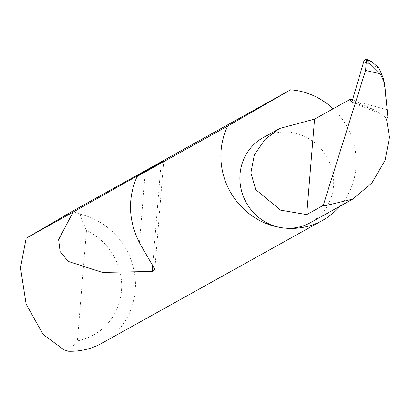 <?xml version="1.0" encoding="UTF-8"?>
<svg xmlns="http://www.w3.org/2000/svg" width="410" height="410" viewBox="0 0 410 410"><rect width="100%" height="100%" fill="white"/><g stroke="black" fill="none" stroke-linecap="round" stroke-linejoin="round"><path stroke-width="0.31" stroke-dasharray="2.05 1.54" d="M263.123 137.637A48.646 46.345 -119.1 0 1 290.71 132.404A48.646 46.345 -119.1 0 1 332.53 171.467A48.646 46.345 -119.1 0 1 310.447 222.645M101.962 343.185A70.166 66.845 60.9 0 0 134.434 272.568A70.166 66.845 60.9 0 0 79.76 214.133L72.626 211.14M339.977 206.209A70.166 66.845 60.9 0 0 333.13 108.788M363.696 61.802L378.937 68.039M384.826 85.377L383.991 81.616L387.886 117.188M383.991 81.616L383.483 78.556M387.363 113.032L381.423 112.796A48.646 46.345 -119.1 0 1 386.517 119.059M79.76 214.133L86.459 230.589L77.393 340.874L68.485 351.242M86.459 230.589A58.937 56.149 -119.1 0 1 121.473 290.808A58.937 56.149 -119.1 0 1 77.393 340.874M381.423 112.796L379.921 113.514L374.243 109.916L352.579 99.697M387.04 109.654L352.349 100.481M145.299 171.759L139.456 242.797M161.145 162.57L152.807 263.968M374.243 109.916L351.806 101.762M163.728 161.022L154.821 269.334M351.293 102.075L379.921 113.514"/><path stroke-width="0.61" d="M365.582 70.464L366.443 60.101L380.244 73.785L365.582 70.464L323.27 205.384L306.721 214.599L280.609 210.156L255.712 189.615L250.894 172.846L254.338 154.939L265.003 139.441L279.548 128.489L314.567 119.12L350.371 99.194L352.579 99.697M137.089 176.495C127.566 198.348 128.356 220.447 139.456 242.797L154.821 269.334L152.187 271.481L102.326 272.389L68.198 261.406L60.126 251.596L58.62 239.594L73.082 212.129L161.156 162.442L137.089 176.495L227.734 126.039A70.166 66.845 60.9 0 0 282.859 227.878A48.646 46.345 -119.1 0 1 241.039 188.815A48.646 46.345 -119.1 0 1 263.123 137.637L279.548 128.489M333.13 108.788A70.166 66.845 60.9 0 0 294.18 90.174A70.166 66.845 60.9 0 0 290.577 89.81L72.626 211.14L26.163 238.251L20.5 267.766L26.132 304.097L43.055 334.401L63.914 349.766L68.485 351.242A70.166 66.845 60.9 0 0 101.962 343.185L322.649 220.334A70.166 66.845 60.9 0 0 339.977 206.209M26.163 238.251L73.082 212.129M323.27 205.384L325.545 205.641L352.728 199.111L310.447 222.645A48.646 46.345 -119.1 0 1 282.859 227.878A70.166 66.845 60.9 0 0 322.649 220.334M365.746 58.768L372.121 61.951L366.443 60.101L365.751 58.758L363.696 61.802L352.349 100.481A3.741 0.933 -82.7 0 1 351.293 102.075A3.741 0.933 -82.7 0 1 350.929 101.444L350.371 99.194M372.121 61.951L378.937 68.039L383.483 78.556L384.826 85.377L387.886 117.188L386.517 119.059L389.5 137.278L385.077 160.412L371.762 183.208L352.728 199.111M380.244 73.785L384.395 82.656M227.734 126.039L290.577 89.81M161.145 162.57L163.728 161.022M306.721 214.599L314.567 119.12M152.807 263.968L152.187 271.481M351.806 101.762L350.929 101.444"/></g></svg>
